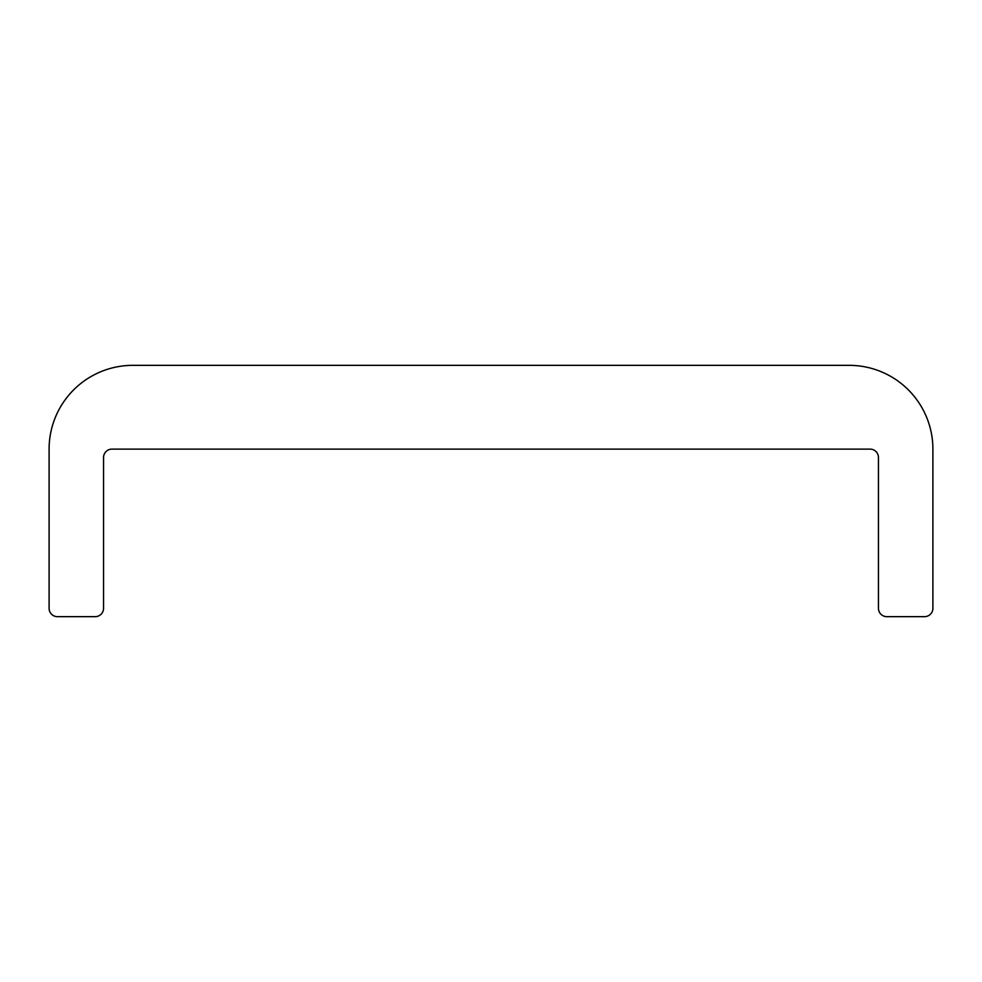<?xml version="1.0" encoding="UTF-8"?>
<svg xmlns="http://www.w3.org/2000/svg" width="982" height="982" viewBox="0 0 982 982"><rect width="100%" height="100%" fill="white"/><g stroke="black" fill="none" stroke-linecap="round" stroke-linejoin="round"><path stroke-width="1.47" d="M111.923 449.118L870.077 449.118A8.372 8.372 0 0 1 878.448 457.489L878.448 608.288A8.372 8.372 0 0 0 886.82 616.659L924.528 616.659A8.372 8.372 0 0 0 932.9 608.288L932.9 449.118A83.777 83.777 0 0 0 849.123 365.341L132.877 365.341A83.777 83.777 0 0 0 49.1 449.118L49.1 608.288A8.372 8.372 0 0 0 57.472 616.659L95.18 616.659A8.372 8.372 0 0 0 103.552 608.288L103.552 457.489A8.372 8.372 0 0 1 111.923 449.118"/></g></svg>
